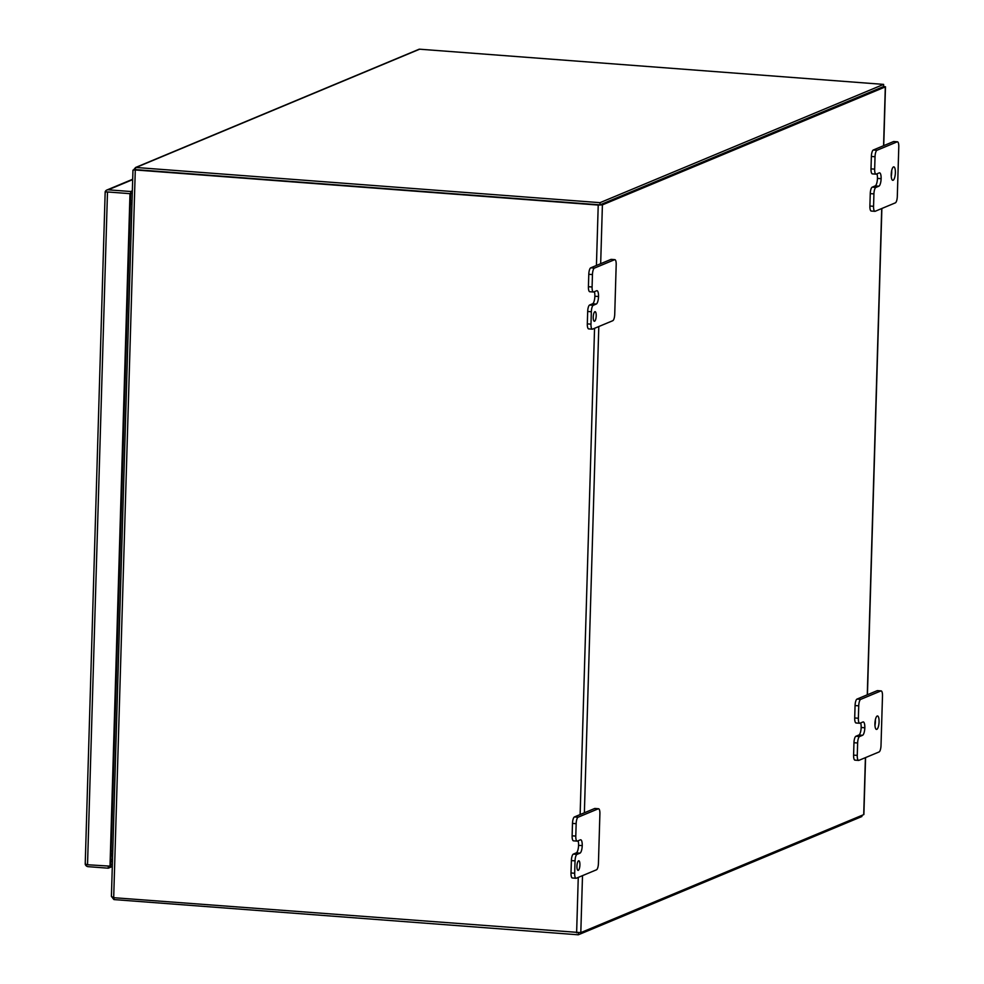 <?xml version="1.0" encoding="UTF-8"?>
<svg xmlns="http://www.w3.org/2000/svg" width="984" height="984" viewBox="0 0 984 984"><rect width="100%" height="100%" fill="white"/><g stroke="black" fill="none" stroke-linecap="round" stroke-linejoin="round"><path stroke-width="1.48" d="M110.897 859.536L112.496 859.659M112.447 861.48L110.848 861.357M110.995 856.154L112.631 855.465M107.416 192.876L108.166 192.003L130.663 193.713L108.166 192.003M110.737 865.01L112.36 864.321M132.286 193.036L130.663 193.713L130.724 191.511L132.348 190.834M105.3 192.716L105.177 191.782A3.333 3.136 67.4 0 1 108.228 189.814L130.724 191.511M112.299 866.523L108.289 868.196L88.142 866.67A3.333 3.136 67.4 0 1 85.227 864.26L85.411 862.993L85.214 864.235L87.527 864.751L110.7 866.178L130.663 193.713L105.177 191.782M108.289 868.196L108.338 866.326M110.011 866.461L129.974 193.996M599.957 204.869L600.019 202.667L883.62 84.39L883.546 86.592L599.957 204.869L135.829 169.654A1.107 1.045 67.4 0 1 135.976 169.666L598.899 204.783M600.019 202.667L136.038 167.477L419.627 49.2A3.333 3.136 -112.6 0 0 419.196 49.2L135.607 167.477A3.333 3.136 67.4 0 1 136.038 167.477M133.172 170.367L135.607 167.477L135.288 169.961L598.223 205.066L596.427 265.471M419.627 49.2L883.62 84.39M130.392 202.852L131.991 202.975M132.053 200.785L130.454 200.662M861.923 815.379L861.886 816.523L578.297 934.8L578.346 932.869M114.169 897.728L113.873 899.536A3.333 3.136 67.4 0 0 114.316 899.61L578.297 934.8M111.573 896.572L113.873 899.536M112.754 851.221L111.143 851.099M111.081 853.3L112.68 853.423M594.865 311.707A4.822 1.451 94.3 0 0 593.254 316.725A4.822 1.451 94.3 0 0 594.361 321.276A4.822 1.451 94.3 0 0 594.582 321.239A4.822 1.451 94.3 0 0 596.193 316.208A4.822 1.451 94.3 0 0 595.086 311.657A4.822 1.451 94.3 0 0 594.865 311.707M893.497 166.911A6.753 2.03 94.3 0 0 891.246 173.947A6.753 2.03 94.3 0 0 892.783 180.318A6.753 2.03 94.3 0 0 893.103 180.269A6.753 2.03 94.3 0 0 895.354 173.233A6.753 2.03 94.3 0 0 893.804 166.862A6.753 2.03 94.3 0 0 893.497 166.911M877.199 716.02A6.753 2.03 94.3 0 0 874.948 723.043A6.753 2.03 94.3 0 0 876.486 729.415A6.753 2.03 94.3 0 0 876.806 729.365A6.753 2.03 94.3 0 0 879.056 722.33A6.753 2.03 94.3 0 0 877.507 715.958A6.753 2.03 94.3 0 0 877.199 716.02M578.567 860.803A4.822 1.451 94.3 0 0 576.956 865.822A4.822 1.451 94.3 0 0 578.063 870.373A4.822 1.451 94.3 0 0 578.284 870.336A4.822 1.451 94.3 0 0 579.896 865.317A4.822 1.451 94.3 0 0 578.789 860.766A4.822 1.451 94.3 0 0 578.567 860.803M573.733 840.791A5.781 1.734 -85.7 0 1 573.463 840.84A5.781 1.734 -85.7 0 1 572.122 835.81L572.491 823.399A5.781 1.734 -85.7 0 1 574.435 816.941L594.619 808.516A5.781 1.734 -85.7 0 1 594.889 808.467A5.781 1.734 -85.7 0 1 595.148 808.565M865.416 757.655L863.718 814.629L580.806 932.623L582.503 875.637M857.261 755.392L857.63 742.994A5.781 1.734 -85.7 0 1 859.586 736.536L862.55 735.294A6.728 2.017 94.3 0 0 864.825 727.779L864.825 727.766A6.728 2.017 94.3 0 0 863.263 721.924A6.728 2.017 94.3 0 0 862.943 721.985L859.979 723.215A5.781 1.734 -85.7 0 1 859.709 723.265A5.781 1.734 -85.7 0 1 858.368 718.246L858.737 705.823A5.781 1.734 -85.7 0 1 860.692 699.366L880.877 690.94A5.781 1.734 -85.7 0 1 881.135 690.903A5.781 1.734 -85.7 0 1 882.488 695.922L881.012 745.491A5.781 1.734 -85.7 0 1 879.069 751.961L858.872 760.374A5.781 1.734 -85.7 0 1 858.614 760.423A5.781 1.734 -85.7 0 1 857.261 755.392L853.595 755.122A5.781 1.734 94.3 0 0 854.948 760.14A5.781 1.734 94.3 0 0 855.207 760.091M853.595 755.122L853.964 742.723L857.63 742.994M862.55 735.294L858.884 735.023L855.92 736.253A5.781 1.734 94.3 0 0 853.964 742.723M858.884 735.023A6.728 2.017 94.3 0 0 861.16 727.508L861.16 727.484A6.728 2.017 94.3 0 0 860.656 722.933M858.368 718.246L854.702 717.963A5.781 1.734 94.3 0 0 856.043 722.982A5.781 1.734 94.3 0 0 856.314 722.945M854.702 717.963L855.071 705.553L858.737 705.823M860.692 699.366L857.027 699.083A5.781 1.734 94.3 0 0 855.071 705.553M857.027 699.083L877.211 690.67L880.877 690.94M873.558 206.296L873.927 193.897A5.781 1.734 -85.7 0 1 875.883 187.44L878.847 186.197A6.728 2.017 94.3 0 0 881.123 178.682L881.123 178.67A6.728 2.017 94.3 0 0 879.561 172.827A6.728 2.017 94.3 0 0 879.241 172.877L876.277 174.119A5.781 1.734 -85.7 0 1 876.006 174.168A5.781 1.734 -85.7 0 1 874.665 169.137L875.034 156.727A5.781 1.734 -85.7 0 1 876.99 150.269L897.174 141.844A5.781 1.734 -85.7 0 1 897.433 141.794A5.781 1.734 -85.7 0 1 898.786 146.825L897.31 196.394A5.781 1.734 -85.7 0 1 895.354 202.852L875.17 211.277A5.781 1.734 -85.7 0 1 874.911 211.326A5.781 1.734 -85.7 0 1 873.558 206.296L869.893 206.025A5.781 1.734 94.3 0 0 871.246 211.043A5.781 1.734 94.3 0 0 871.504 210.994M869.893 206.025L870.262 193.614L873.927 193.897M878.847 186.197L875.182 185.915L872.218 187.157A5.781 1.734 94.3 0 0 870.262 193.614M875.182 185.915A6.728 2.017 94.3 0 0 877.457 178.412L877.457 178.387A6.728 2.017 94.3 0 0 876.953 173.836M874.665 169.137L871 168.867A5.781 1.734 94.3 0 0 872.341 173.885A5.781 1.734 94.3 0 0 872.611 173.836M871 168.867L871.369 156.444L875.034 156.727M876.99 150.269L873.325 149.986A5.781 1.734 94.3 0 0 871.369 156.444M873.325 149.986L893.509 141.573L897.174 141.844M594.398 268.115L614.582 259.702A5.781 1.734 -85.7 0 1 614.852 259.653A5.781 1.734 -85.7 0 1 616.193 264.671L614.729 314.253A5.781 1.734 -85.7 0 1 612.774 320.71L592.589 329.123A5.781 1.734 -85.7 0 1 592.319 329.173A5.781 1.734 -85.7 0 1 590.978 324.154L591.347 311.756A5.781 1.734 -85.7 0 1 593.303 305.286L596.267 304.044A6.728 2.017 94.3 0 0 598.53 296.541L598.53 296.516A6.728 2.017 94.3 0 0 596.968 290.686A6.728 2.017 94.3 0 0 596.661 290.735L593.696 291.977A5.781 1.734 -85.7 0 1 593.426 292.014A5.781 1.734 -85.7 0 1 592.085 286.996L592.454 274.585A5.781 1.734 -85.7 0 1 594.398 268.115L590.732 267.832L600.671 263.7L602.405 204.881L885.317 86.9L883.571 145.706M600.671 263.7L610.916 259.419L614.582 259.702M602.405 204.881L598.223 205.066M883.558 86.26L885.317 86.9M883.263 86.69L600.302 204.721M134.857 169.912L132.963 170.158L111.413 896.436L113.689 897.691L580.806 932.623M132.963 170.158L135.607 169.666M130.355 203.811L131.967 203.934M112.766 850.865L111.155 850.742M130.343 204.143L131.954 204.266M572.626 877.949A5.781 1.734 -85.7 0 1 572.356 877.999A5.781 1.734 -85.7 0 1 571.015 872.968L571.384 860.569A5.781 1.734 -85.7 0 1 573.34 854.112L576.304 852.87A6.728 2.017 94.3 0 0 578.567 845.354L578.567 845.342A6.728 2.017 94.3 0 0 578.075 840.791M577.399 841.074L580.363 839.832A6.728 2.017 -85.7 0 1 580.671 839.783A6.728 2.017 -85.7 0 1 582.233 845.625A6.728 2.017 -85.7 0 1 579.97 853.153L577.005 854.383A5.781 1.734 94.3 0 0 575.05 860.852L574.681 873.251A5.781 1.734 94.3 0 0 576.021 878.269A5.781 1.734 94.3 0 0 576.292 878.232L596.476 869.807A5.781 1.734 94.3 0 0 598.432 863.349L599.896 813.78A5.781 1.734 94.3 0 0 598.555 808.75A5.781 1.734 94.3 0 0 598.284 808.799L578.1 817.212A5.781 1.734 94.3 0 0 576.157 823.682L575.788 836.092A5.781 1.734 94.3 0 0 577.128 841.123A5.781 1.734 94.3 0 0 577.399 841.074M578.567 845.342L582.233 845.625L578.567 845.354M874.948 725.405A6.753 2.03 94.3 0 0 875.379 719.698M891.246 176.308A6.753 2.03 94.3 0 0 891.676 170.601M590.732 267.832A5.781 1.734 94.3 0 0 588.789 274.302L592.454 274.585M592.085 286.996L588.42 286.713L588.789 274.302M588.42 286.713A5.781 1.734 94.3 0 0 589.76 291.744A5.781 1.734 94.3 0 0 590.031 291.695M596.267 304.044L592.602 303.773A6.728 2.017 94.3 0 0 594.865 296.258L594.865 296.245A6.728 2.017 94.3 0 0 594.361 291.695M592.602 303.773L589.625 305.015A5.781 1.734 94.3 0 0 587.682 311.473L591.347 311.756M590.978 324.154L587.313 323.871L587.682 311.473M587.313 323.871A5.781 1.734 94.3 0 0 588.653 328.902A5.781 1.734 94.3 0 0 588.924 328.853M112.656 854.272L111.032 854.948M108.228 189.814L132.68 179.617M87.527 864.751L107.477 192.298M584.373 812.796L598.801 326.54M881.713 208.547L867.273 694.815M594.557 328.312L580.13 814.567M578.26 877.408L576.624 932.807M113.689 897.691L135.288 169.961M575.788 836.092L572.122 835.81M576.157 823.682L572.491 823.399M578.1 817.212L574.435 816.941M598.284 808.799L594.619 808.516M574.681 873.251L571.015 872.968M575.05 860.852L571.384 860.569M577.005 854.383L573.34 854.112M579.97 853.153L576.304 852.87M864.825 727.766L861.16 727.484L864.825 727.779M855.92 736.253L859.586 736.536M881.123 178.67L877.457 178.387L881.123 178.682M872.218 187.157L875.883 187.44M598.53 296.516L594.865 296.245L598.53 296.541M589.625 305.015L593.303 305.286M132.692 179.248L106.85 190.035M105.177 191.868L85.214 864.124M111.77 853.349L111.069 853.632M863.878 814.494L865.576 757.582M867.433 694.741L881.873 208.485M883.73 145.644L885.477 86.752M577.128 841.123L573.463 840.84M598.555 808.75L594.889 808.467M576.021 878.269L572.356 877.999M856.043 722.982L859.709 723.265M854.948 760.14L858.614 760.423M877.47 690.62L881.135 690.903M872.341 173.885L876.006 174.168M871.246 211.043L874.911 211.326M893.767 141.524L897.433 141.794M589.76 291.744L593.426 292.014M588.653 328.902L592.319 329.173M611.187 259.37L614.852 259.653"/></g></svg>

